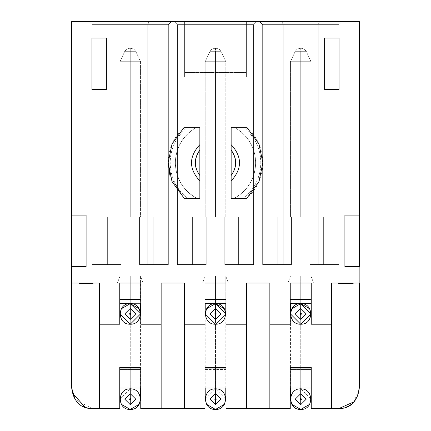 <?xml version="1.0" encoding="UTF-8"?>
<svg xmlns="http://www.w3.org/2000/svg" width="431" height="431" viewBox="0 0 431 431"><rect width="100%" height="100%" fill="white"/><g stroke="black" fill="none" stroke-linecap="round" stroke-linejoin="round"><path stroke-width="0.32" stroke-dasharray="2.15 1.62" d="M130.259 303.623L130.259 283.032C116.984 283.032 116.984 283.032 130.259 283.032C116.984 283.032 116.984 283.032 130.259 283.032L130.259 324.209L130.259 283.032C143.534 283.032 143.534 283.032 130.259 283.032C143.534 283.032 143.534 283.032 130.259 283.032L130.259 303.623L119.759 303.623L119.759 283.032L140.759 283.032L140.759 303.623L140.759 285.09L119.759 285.09L119.759 324.209L99.378 324.209L99.378 283.032L161.146 283.032L99.378 283.032L99.378 324.209L119.759 324.209L119.759 285.09L119.759 303.623L119.759 285.09L140.759 285.09L140.759 324.209L140.759 285.09L140.759 303.623L130.259 303.623L140.759 303.623L140.759 283.032L119.759 283.032L119.759 303.623L140.759 303.623M130.259 324.209L140.554 313.919M130.259 61.698L130.259 51.305L124.764 51.305L130.259 51.305C111.651 51.305 148.873 51.305 130.259 51.305L130.259 61.698L140.296 61.698L119.969 61.698L119.969 217.149L140.554 217.149L130.259 217.149C165.105 217.149 95.413 217.149 130.259 217.149L130.259 61.698C95.413 61.698 165.105 61.698 130.259 61.698L130.259 217.149L119.969 217.149L140.554 217.149L130.259 217.149C165.105 217.149 95.413 217.149 130.259 217.149L130.259 61.698L119.969 61.698L119.969 217.149L130.259 217.149L130.259 61.698C95.413 61.698 165.105 61.698 130.259 61.698L130.259 48.315L129.435 48.315L131.083 48.315L130.259 48.315L130.259 51.305L135.76 51.305L130.259 51.305C148.873 51.305 111.651 51.305 130.259 51.305L124.764 51.305L130.259 51.305C111.651 51.305 148.873 51.305 130.259 51.305L130.259 61.698L120.017 61.698L140.554 61.698L130.259 61.698M130.259 48.315L131.083 48.315L129.435 48.315L131.083 48.315L130.259 48.315L130.259 51.305L130.259 48.315L131.083 48.315L130.259 48.315M130.259 283.032C116.984 283.032 116.984 283.032 130.259 283.032C116.984 283.032 116.984 283.032 130.259 283.032L130.259 276.169L119.969 276.169L140.554 276.169L130.259 276.169L130.259 283.032C143.534 283.032 143.534 283.032 130.259 283.032C143.534 283.032 143.534 283.032 130.259 283.032L143.13 283.032L117.394 283.032L119.969 276.169L140.554 276.169L143.13 283.032L140.554 276.169L119.969 276.169L117.394 283.032L143.13 283.032L130.259 283.032M331.52 283.032L359.314 283.032L331.52 283.032L331.52 324.209L331.52 283.032L269.854 283.032L331.52 283.032M331.622 283.032L269.854 283.032L331.622 283.032L331.622 324.209L331.622 283.032M246.381 283.032L184.619 283.032L269.854 283.032L269.854 324.209L269.854 283.032L246.381 283.032L246.381 324.209L246.381 283.032L184.619 283.032L246.381 283.032L246.381 324.209L226 324.209L226 285.09L205 285.09L205 324.209L184.619 324.209L184.619 283.032L184.619 324.209L184.619 283.032L161.146 283.032L184.619 283.032L184.619 408.626L184.619 283.032L184.619 324.209L205 324.209L205 283.032L226 283.032L226 324.209L246.381 324.209L246.381 283.032L246.381 408.626L246.381 283.032M71.686 283.032L161.146 283.032L161.146 324.209L161.146 283.032L71.686 283.032L71.686 388.035L71.686 283.032L359.314 283.032L359.314 21.55L359.314 388.035L359.314 283.032L71.686 283.032L359.314 283.032L71.686 283.032L71.686 21.55L71.686 283.032M80.026 283.032L92.272 283.032L80.026 283.032L90.472 283.032L80.026 283.032L80.026 283.652L79.304 283.652L79.304 283.032L80.026 283.032L79.304 283.032L79.304 283.652L80.026 283.652L80.026 283.032L86.507 283.032L80.026 283.032L80.026 283.652L81.825 283.652L81.825 283.032L80.026 283.032L84.708 283.032L81.825 283.032L81.825 283.652L82.547 283.652L82.547 283.032L82.547 283.652L83.625 283.652L83.625 283.032L83.625 283.652L84.708 283.652L84.708 283.032L84.708 283.652L86.868 283.652L86.868 283.032L84.708 283.032L88.312 283.032L86.507 283.032L86.507 283.652L86.507 283.032L90.111 283.032L88.312 283.032L88.312 283.652L88.312 283.032L91.194 283.032L90.111 283.032L90.111 283.652L90.111 283.032L86.868 283.032L86.868 283.652L87.951 283.652L87.951 283.032L87.951 283.652L89.028 283.652L89.028 283.032L89.028 283.652L89.75 283.652L89.75 283.032L89.75 283.652L85.069 283.652L85.069 283.032L85.069 283.652L83.264 283.652L83.264 283.032L83.264 283.652L81.464 283.652L81.464 283.032L81.464 283.652L80.381 283.652L80.381 283.032L80.381 283.652L80.026 283.652L80.026 283.032M344.493 283.032L353.14 283.032L344.493 283.032L344.493 283.652L342.327 283.652L342.327 283.032L344.493 283.032L342.327 283.032L342.327 283.652L342.327 283.032L342.327 283.652L338.728 283.652L338.728 283.032L342.327 283.032L338.728 283.032L338.728 283.652L342.327 283.652L342.327 283.032L342.327 283.652L344.493 283.652L344.493 283.032L344.493 283.652L344.493 283.032L353.14 283.032L344.493 283.032L344.493 283.652L353.14 283.652L353.14 283.032L353.14 283.652L344.493 283.652L350.618 283.652L344.493 283.652L344.493 283.032L350.618 283.032L350.618 283.652L344.493 283.652L344.493 283.032L344.493 283.652L350.618 283.652L350.618 283.032L344.493 283.032M202.629 283.032L228.371 283.032L202.629 283.032L205.204 276.169L225.796 276.169L228.371 283.032L202.629 283.032L228.365 283.032L225.796 276.169L205.204 276.169L202.629 283.032L228.371 283.032L202.629 283.032L205.204 276.169L225.796 276.169L205.204 276.169L215.5 276.169L215.5 283.032C202.225 283.032 202.225 283.032 215.5 283.032C202.225 283.032 202.225 283.032 215.5 283.032L215.5 276.169L225.796 276.169L228.371 283.032L202.629 283.032L228.365 283.032L225.796 276.169L205.204 276.169L202.629 283.032M287.87 283.032L313.606 283.032L287.87 283.032L290.446 276.169L311.031 276.169L313.606 283.032L287.87 283.032L313.606 283.032L311.031 276.169L290.446 276.169L287.87 283.032L313.606 283.032L287.87 283.032L290.446 276.169L311.031 276.169L290.446 276.169L300.741 276.169L300.741 283.032C287.466 283.032 287.466 283.032 300.741 283.032C287.466 283.032 287.466 283.032 300.741 283.032L300.741 276.169L311.031 276.169L313.606 283.032L287.87 283.032L313.606 283.032L311.031 276.169L290.446 276.169L287.87 283.032M359.314 266.563L344.902 266.563L344.902 215.091L359.314 215.091L344.902 215.091L344.902 266.563L359.314 266.563M71.686 215.091L86.098 215.091L86.098 266.563L71.686 266.563L86.098 266.563L86.098 215.091L71.686 215.091M231.145 198.308L231.145 127.274L231.145 198.308L241.802 198.308M241.538 127.274L243.612 127.274C254.726 136.508 260.453 148.345 260.798 162.794C260.453 177.238 254.726 189.074 243.612 198.308L241.376 198.308M189.392 198.308L187.388 198.308C176.274 189.074 170.547 177.238 170.202 162.794C170.547 148.345 176.274 136.508 187.388 127.274L189.198 127.274M189.613 127.274L196.778 127.274C183.116 135.183 175.977 147.019 175.352 162.794C175.977 178.563 183.116 190.4 196.778 198.308L187.388 198.308L199.855 198.308L199.855 127.274L199.855 198.308M324.624 89.492L324.624 38.02L339.035 38.02L339.035 89.492L324.624 89.492L339.035 89.492L339.035 38.02L324.624 38.02L324.624 89.492M106.376 89.492L91.965 89.492L91.965 38.02L106.376 38.02L106.376 89.492L106.376 38.02L91.965 38.02L91.965 89.492L106.376 89.492M311.241 285.09L290.241 285.09L290.241 324.209L269.854 324.209L269.854 283.032L269.854 408.626L269.854 283.032L269.854 324.209L290.241 324.209L290.241 283.032L311.241 283.032L311.241 324.209L311.241 285.09L311.241 303.623L290.241 303.623L290.241 285.09L311.241 285.09M331.622 324.209L311.241 324.209L331.622 324.209M161.146 324.209L140.759 324.209L161.146 324.209L161.146 283.032L161.146 324.209M99.48 324.209L99.48 283.032L99.48 324.209M161.146 408.626L161.146 283.032L161.146 408.626M91.916 283.032L91.194 283.032L92.272 283.032L91.916 283.032L91.916 283.652L91.916 283.032M92.272 283.652L92.272 283.032L92.272 283.652L91.194 283.652L91.194 283.032L91.194 283.652L90.111 283.652L90.111 283.032L90.111 283.652L90.472 283.652L90.472 283.032L90.472 283.652L90.472 283.032L90.472 283.652L88.312 283.652L88.312 283.032L88.312 283.652L86.507 283.652L86.507 283.032L86.507 283.652L84.708 283.652L84.708 283.032L84.708 283.652L82.908 283.652L82.908 283.032L82.908 283.652L81.103 283.652L81.103 283.032L81.103 283.652L80.026 283.652L92.272 283.652M359.314 388.035C358.005 400.453 351.141 407.317 338.728 408.626L311.241 408.626L338.728 408.626C351.394 407.408 358.258 400.544 359.314 388.035L354.083 401.751M72.241 392.781L71.686 388.035C72.742 400.544 79.606 407.408 92.272 408.626L119.759 408.626L119.759 367.449L140.759 367.449L140.759 408.626L205 408.626L205 367.449L226 367.449L226 408.626L290.241 408.626L290.241 367.449L311.241 367.449L311.241 408.626L311.241 369.507L290.241 369.507L290.241 408.626L226 408.626L226 369.507L205 369.507L205 408.626L140.759 408.626L140.759 369.507L119.759 369.507L119.759 408.626L92.272 408.626L85.144 407.354M81.308 283.032L93.198 283.032L80.231 283.032L81.308 283.032L81.308 283.652L82.391 283.652L82.391 283.032L81.308 283.032L83.835 283.032L82.391 283.032L82.391 283.652L83.835 283.652L83.835 283.032L83.835 283.652L85.273 283.652L85.273 283.032L89.6 283.032L85.273 283.032L85.273 283.652L88.156 283.652L88.156 283.032L88.156 283.652L89.6 283.652L89.6 283.032L89.6 283.652L91.038 283.652L91.038 283.032L89.6 283.032L91.038 283.032L91.038 283.652L92.121 283.652L92.121 283.032L91.038 283.032L93.198 283.032L92.121 283.032L92.121 283.652L92.837 283.652L92.837 283.032L92.837 283.652L93.198 283.652L93.198 283.032L93.198 283.652L91.399 283.652L91.399 283.032L91.399 283.652L91.038 283.652L91.038 283.032L91.038 283.652L90.316 283.652L90.316 283.032L90.316 283.652L89.6 283.652L89.6 283.032L89.6 283.652L87.795 283.652L87.795 283.032L87.795 283.652L85.634 283.652L85.634 283.032L85.634 283.652L83.835 283.652L83.835 283.032L83.835 283.652L83.113 283.652L83.113 283.032L83.113 283.652L82.391 283.652L82.391 283.032L83.835 283.032L82.03 283.032L82.391 283.032L82.391 283.652L82.03 283.652L82.03 283.032L82.03 283.652L82.03 283.032L82.03 283.652L82.752 283.652L82.752 283.032L82.752 283.652L83.835 283.652L83.835 283.032L83.835 283.652L85.995 283.652L85.995 283.032L83.835 283.032L85.995 283.032L85.995 283.652L87.434 283.652L87.434 283.032L85.995 283.032L87.434 283.032L87.434 283.652L87.434 283.032L87.434 283.652L85.995 283.652L85.995 283.032L85.995 283.652L83.835 283.652L83.835 283.032L83.835 283.652L83.113 283.652L83.113 283.032L83.113 283.652L82.391 283.652L82.391 283.032L83.113 283.032L82.391 283.032L82.391 283.652L82.391 283.032L82.391 283.652L83.113 283.652L83.113 283.032L83.113 283.652L84.19 283.652L84.19 283.032L91.038 283.032L84.19 283.032L84.19 283.652L85.995 283.652L85.995 283.032L85.995 283.652L87.434 283.652L87.434 283.032L87.434 283.652L89.239 283.652L89.239 283.032L89.239 283.652L90.316 283.652L90.316 283.032L90.316 283.652L91.038 283.652L91.038 283.032L91.038 283.652L92.837 283.652L92.837 283.032L91.038 283.032L92.837 283.032L92.837 283.652L92.482 283.652L92.482 283.032L92.482 283.652L91.038 283.652L91.038 283.032L91.038 283.652L89.6 283.652L89.6 283.032L89.6 283.652L87.073 283.652L87.073 283.032L87.073 283.652L86.356 283.652L86.356 283.032L86.356 283.652L83.835 283.652L83.835 283.032L83.835 283.652L82.391 283.652L82.391 283.032L82.391 283.652L80.947 283.652L80.947 283.032L80.947 283.652L80.592 283.652L80.592 283.032L80.947 283.032L80.592 283.032L80.592 283.652L80.592 283.032L80.592 283.652L80.947 283.652L80.947 283.032L80.947 283.652L81.669 283.652L81.669 283.032L81.669 283.652L83.113 283.652L83.113 283.032L83.113 283.652L81.308 283.652L81.308 283.032L81.308 283.652L80.592 283.652L80.592 283.032L81.308 283.032L80.592 283.032L80.592 283.652L80.231 283.652L80.231 283.032L80.592 283.032L80.231 283.032L80.231 283.652L80.231 283.032L80.231 283.652L80.592 283.652L80.592 283.032L80.592 283.652L81.308 283.652L81.308 283.032M343.771 283.032L348.092 283.032L343.771 283.032L343.771 283.652L345.931 283.652L345.931 283.032L343.771 283.032L345.931 283.032L345.931 283.652L345.931 283.032L345.931 283.652L348.092 283.652L348.092 283.032L345.931 283.032L348.092 283.032L348.092 283.652L348.092 283.032L348.092 283.652L345.931 283.652L345.931 283.032L345.931 283.652L343.771 283.652L343.771 283.032M184.619 72.419L246.381 72.419L246.381 21.55L359.314 21.55L184.619 21.55L184.619 77.138L246.381 77.138L246.381 72.419L184.619 72.419L184.619 21.55L71.686 21.55L184.619 21.55L184.619 72.419M149.04 21.55L89.082 21.55L149.04 21.55L147.763 24.637L168.349 24.637L171.441 21.55L89.082 21.55L171.441 21.55L149.04 21.55L171.441 21.55L168.349 24.637L171.441 21.55L168.349 24.637L147.763 24.637L149.04 21.55L147.763 24.637L92.169 24.637L89.082 21.55L149.04 21.55L89.082 21.55L92.169 24.637L89.082 21.55L92.169 24.637L147.763 24.637L149.04 21.55M174.323 21.55L256.677 21.55L174.323 21.55L256.677 21.55L174.323 21.55L177.41 24.637L253.59 24.637L256.677 21.55L174.323 21.55L256.677 21.55L253.59 24.637L256.677 21.55L253.59 24.637L177.41 24.637L174.323 21.55L177.41 24.637L174.323 21.55L256.677 21.55L253.59 24.637L177.41 24.637L174.323 21.55L177.41 24.637L174.323 21.55L177.41 24.637L253.59 24.637L256.677 21.55L174.323 21.55M341.918 21.55L259.559 21.55L341.918 21.55L259.559 21.55L341.918 21.55L338.831 24.637L262.651 24.637L259.559 21.55L341.918 21.55L259.559 21.55L262.651 24.637L259.559 21.55L262.651 24.637L338.831 24.637L341.918 21.55L338.831 24.637L341.918 21.55L259.559 21.55L281.96 21.55L283.237 24.637L262.651 24.637L259.559 21.55L262.651 24.637L259.559 21.55L262.651 24.637L338.831 24.637L341.918 21.55L338.831 24.637L341.918 21.55L338.831 24.637L318.24 24.637L319.522 21.55L341.918 21.55M241.635 198.308L243.612 198.308C266.627 179.161 266.627 146.421 243.612 127.274L231.145 127.274M234.222 127.274C262.738 142.586 262.738 183.003 234.222 198.308C247.884 190.4 255.023 178.563 255.648 162.794C255.023 147.019 247.884 135.183 234.222 127.274C262.738 142.586 262.738 183.003 234.222 198.308C262.738 183.003 262.738 142.586 234.222 127.274M199.855 127.274L196.778 127.274C168.262 142.586 168.262 183.003 196.778 198.308C168.262 183.003 168.262 142.586 196.778 127.274C168.262 142.586 168.262 183.003 196.778 198.308L187.388 198.308C164.373 179.161 164.373 146.421 187.388 127.274L189.36 127.274M205 303.623L205 285.09L226 285.09L226 303.623L205 303.623L226 303.623L226 283.032L205 283.032L205 303.623M92.272 408.626L75.118 399.424M81.103 283.652L90.111 283.652L81.103 283.652L81.103 283.032L81.103 283.652L81.103 283.032L81.464 283.032L81.464 283.652L81.103 283.652L81.464 283.652L81.464 283.032L82.186 283.032L82.186 283.652L81.464 283.652L82.186 283.652L82.186 283.032L83.264 283.032L83.264 283.652L82.186 283.652L83.264 283.652L83.264 283.032L84.347 283.032L84.347 283.652L83.264 283.652L84.347 283.652L84.347 283.032L86.868 283.032L86.868 283.652L84.347 283.652L86.868 283.652L86.868 283.032L87.951 283.032L87.951 283.652L86.868 283.652L87.951 283.652L87.951 283.032L89.028 283.032L89.028 283.652L87.951 283.652L89.028 283.652L89.028 283.032L89.75 283.032L89.75 283.652L89.028 283.652L89.75 283.652L89.75 283.032L90.111 283.032L90.111 283.652L89.75 283.652L90.111 283.652L90.111 283.032L90.111 283.652L90.111 283.032L89.75 283.032L89.75 283.652L89.75 283.032L89.028 283.032L89.028 283.652L89.028 283.032L87.951 283.032L87.951 283.652L87.951 283.032L86.868 283.032L86.868 283.652L86.868 283.032L84.347 283.032L84.347 283.652L84.347 283.032L83.264 283.032L83.264 283.652L83.264 283.032L82.186 283.032L82.186 283.652L82.186 283.032L81.464 283.032L81.464 283.652L81.464 283.032L81.103 283.032L81.103 283.652M215.5 303.623L215.5 283.032C228.775 283.032 228.775 283.032 215.5 283.032C228.775 283.032 228.775 283.032 215.5 283.032C228.775 283.032 228.775 283.032 215.5 283.032C228.775 283.032 228.775 283.032 215.5 283.032L215.5 303.623L226 303.623M300.741 303.623L300.741 283.032C314.016 283.032 314.016 283.032 300.741 283.032C314.016 283.032 314.016 283.032 300.741 283.032C314.016 283.032 314.016 283.032 300.741 283.032C314.016 283.032 314.016 283.032 300.741 283.032L300.741 303.623L311.241 303.623L311.241 283.032L290.241 283.032L290.241 303.623L311.241 303.623M290.241 388.035L290.241 369.507L311.241 369.507L311.241 388.035L290.241 388.035L311.241 388.035L311.241 367.449L290.241 367.449L290.241 388.035M205 388.035L205 369.507L226 369.507L226 388.035L205 388.035L226 388.035L226 367.449L205 367.449L205 388.035M119.759 388.035L119.759 369.507L140.759 369.507L140.759 388.035L119.759 388.035L140.759 388.035L140.759 367.449L119.759 367.449L119.759 388.035M140.554 388.035L140.554 276.169L143.13 283.032L117.394 283.032L119.969 276.169L140.554 276.169L119.969 276.169L117.394 283.032L143.13 283.032L140.554 276.169L130.259 276.169L130.259 368.273L140.554 368.273L130.259 368.273C165.105 368.273 95.413 368.273 130.259 368.273L130.259 276.169L119.969 276.169L140.554 276.169L140.554 303.623M246.381 72.419L246.381 21.55L246.381 72.419M246.381 21.55L246.381 67.909L184.619 67.909L184.619 21.55L246.381 21.55M92.169 24.637L89.082 21.55L171.441 21.55L168.349 24.637L92.169 24.637L89.082 21.55L92.169 24.637L168.349 24.637L171.441 21.55L89.082 21.55L92.169 24.637L147.763 24.637L147.763 264.505L168.349 264.505L168.349 24.637L171.441 21.55L168.349 24.637L147.763 24.637L168.349 24.637L168.349 264.505L168.349 24.637L168.349 264.505L147.763 264.505L147.763 24.637L147.763 264.505L139.525 264.505L139.525 217.149L120.998 217.149L120.998 264.505L92.169 264.505L92.169 24.637L92.169 264.505L92.169 24.637L92.169 264.505L120.998 264.505L120.998 217.149L139.525 217.149L139.525 264.505L147.763 264.505L147.763 24.637L92.169 24.637L168.349 24.637L168.349 264.505L139.525 264.505L139.525 217.149L120.998 217.149L120.998 264.505L92.169 264.505L92.169 24.637L92.169 264.505L92.169 24.637L92.169 264.505L120.998 264.505L120.998 217.149L139.525 217.149L139.525 264.505L168.349 264.505L168.349 24.637L92.169 24.637M253.59 24.637L256.677 21.55L253.59 24.637L177.41 24.637L177.41 264.505L206.233 264.505L206.233 217.149L224.766 217.149L224.766 264.505L253.59 264.505L253.59 24.637L253.59 264.505L253.59 24.637L253.59 264.505L224.766 264.505L224.766 217.149L206.233 217.149L206.233 264.505L177.41 264.505L177.41 24.637L253.59 24.637L253.59 264.505L224.766 264.505L224.766 217.149L206.233 217.149L206.233 264.505L177.41 264.505L177.41 24.637L177.41 264.505L177.41 24.637L253.59 24.637L177.41 24.637L177.41 264.505L177.41 24.637L177.41 264.505L206.233 264.505L206.233 217.149L224.766 217.149L224.766 264.505L253.59 264.505L253.59 24.637M283.237 24.637L281.96 21.55L319.522 21.55L318.24 24.637L283.237 24.637L283.237 264.505L262.651 264.505L262.651 24.637L338.831 24.637L338.831 264.505L310.002 264.505L310.002 217.149L291.475 217.149L291.475 264.505L262.651 264.505L262.651 24.637L262.651 264.505L291.475 264.505L291.475 217.149L310.002 217.149L310.002 264.505L338.831 264.505L338.831 24.637L262.651 24.637L262.651 264.505L262.651 24.637L338.831 24.637L338.831 264.505L338.831 24.637L262.651 24.637L262.651 264.505L262.651 24.637L262.651 264.505L291.475 264.505L291.475 217.149L310.002 217.149L310.002 264.505L338.831 264.505L338.831 24.637L338.831 264.505L338.831 24.637L338.831 264.505L318.24 264.505L318.24 24.637L318.24 264.505L310.002 264.505L310.002 217.149L291.475 217.149L291.475 264.505L283.237 264.505L283.237 24.637M246.823 127.274C257.232 136.826 262.576 148.668 262.856 162.794C262.576 176.915 257.232 188.756 246.823 198.308M168.144 162.794C168.424 148.668 173.768 136.826 184.177 127.274L172.017 144.04L168.144 162.794L172.017 181.543L184.177 198.308L169.997 175.913M215.5 283.032C202.225 283.032 202.225 283.032 215.5 283.032C202.225 283.032 202.225 283.032 215.5 283.032M300.741 283.032C287.466 283.032 287.466 283.032 300.741 283.032C287.466 283.032 287.466 283.032 300.741 283.032M80.592 283.652L93.198 283.652L80.592 283.652M343.771 283.652L348.092 283.652L343.771 283.652M311.031 388.035L311.031 276.169L300.741 276.169L300.741 368.273L311.031 368.273L300.741 368.273C335.587 368.273 265.895 368.273 300.741 368.273L300.741 276.169L290.446 276.169L311.031 276.169L311.031 303.623M290.446 388.035L290.446 368.273L300.741 368.273L290.446 368.273L290.446 303.623M225.796 388.035L225.796 276.169L215.5 276.169L215.5 368.273L225.796 368.273L215.5 368.273C250.346 368.273 180.654 368.273 215.5 368.273L215.5 276.169L205.204 276.169L225.796 276.169L225.796 303.623M205.204 388.035L205.204 368.273L215.5 368.273L205.204 368.273L205.204 303.623M119.969 388.035L119.969 368.273L130.259 368.273L119.969 368.273L119.969 303.623M184.619 67.909L246.381 67.909L246.381 77.138L184.619 77.138L184.619 67.909M168.349 24.637L168.349 264.505L168.349 24.637M81.464 283.032L90.111 283.032L81.464 283.032M215.5 324.209L225.796 313.919M300.741 324.209L311.031 313.919M290.446 399.154L300.741 388.859L311.031 399.154M300.741 388.035L300.741 368.273L291.825 368.273L309.652 368.273L300.741 368.273L300.741 388.035M205.204 399.154L215.5 388.859L225.796 399.154M215.5 388.035L215.5 368.273L206.584 368.273L224.416 368.273L215.5 368.273L215.5 388.035M119.969 399.154L130.259 388.859L140.554 399.154M130.259 388.035L130.259 368.273L121.348 368.273L139.175 368.273L130.259 368.273L130.259 388.035M147.763 264.505L168.349 264.505L147.763 264.505L168.349 264.505L153.167 264.505L153.167 217.149L168.349 217.149L168.349 264.505L168.349 217.149L139.525 217.149L153.167 217.149L153.167 264.505L168.349 264.505L147.763 264.505M120.998 217.149L92.169 217.149L120.998 217.149L120.998 264.505L120.998 217.149L120.998 264.505L92.169 264.505L120.998 264.505L92.169 264.505L107.357 264.505L107.357 217.149L92.169 217.149L92.169 264.505L92.169 217.149L107.357 217.149L107.357 264.505L92.169 264.505L120.998 264.505L120.998 217.149L139.525 217.149L139.525 264.505L139.525 217.149L139.525 264.505L139.525 217.149L139.525 264.505L168.349 264.505L139.525 264.505L139.525 217.149L107.357 217.149L120.998 217.149L120.998 264.505L120.998 217.149L120.998 264.505L92.169 264.505L120.998 264.505L92.169 264.505L107.357 264.505L107.357 217.149L92.169 217.149L107.357 217.149L92.169 217.149L92.169 264.505L92.169 217.149L107.357 217.149L107.357 264.505L92.169 264.505L120.998 264.505L120.998 217.149L120.998 264.505L107.357 264.505L107.357 217.149L120.998 217.149L107.357 217.149L107.357 264.505L120.998 264.505L120.998 217.149L107.357 217.149L107.357 264.505L120.998 264.505L120.998 217.149L120.998 264.505L107.357 264.505L107.357 217.149L120.998 217.149M139.525 217.149L139.525 264.505L139.525 217.149L168.349 217.149L168.349 264.505L139.525 264.505L168.349 264.505L153.167 264.505L153.167 217.149L153.167 264.505L168.349 264.505L168.349 217.149L153.167 217.149L153.167 264.505L139.525 264.505L139.525 217.149L139.525 264.505L153.167 264.505L153.167 217.149L139.525 217.149L139.525 264.505L153.167 264.505L153.167 217.149L139.525 217.149L153.167 217.149L153.167 264.505L139.525 264.505L139.525 217.149M177.41 264.505L206.233 264.505L177.41 264.505L206.233 264.505L206.233 217.149L206.233 264.505L206.233 217.149L177.41 217.149L224.766 217.149L206.233 217.149L206.233 264.505L177.41 264.505L192.598 264.505L192.598 217.149L177.41 217.149L177.41 264.505L177.41 217.149L192.598 217.149L192.598 264.505L177.41 264.505L206.233 264.505L206.233 217.149L177.41 217.149L253.59 217.149L224.766 217.149L224.766 264.505L224.766 217.149L224.766 264.505L253.59 264.505L224.766 264.505L253.59 264.505L238.402 264.505L238.402 217.149L253.59 217.149L253.59 264.505L253.59 217.149L238.402 217.149L238.402 264.505L253.59 264.505L224.766 264.505L224.766 217.149L224.766 264.505L253.59 264.505L224.766 264.505L224.766 217.149L206.233 217.149L206.233 264.505L177.41 264.505L192.598 264.505L192.598 217.149L177.41 217.149L177.41 264.505L177.41 217.149L192.598 217.149L192.598 264.505L177.41 264.505L206.233 264.505L177.41 264.505M215.5 217.149L205.204 217.149L215.5 217.149C250.346 217.149 180.654 217.149 215.5 217.149L215.5 61.698L205.204 61.698L205.204 217.149L215.5 217.149C250.346 217.149 180.654 217.149 215.5 217.149L215.5 61.698C180.654 61.698 250.346 61.698 215.5 61.698L215.5 217.149L215.5 61.698L205.204 61.698L205.204 217.149L215.5 217.149M253.59 217.149L224.766 217.149L253.59 217.149L253.59 264.505L224.766 264.505L224.766 217.149L224.766 264.505L253.59 264.505L238.402 264.505L238.402 217.149L253.59 217.149L238.402 217.149L238.402 264.505L253.59 264.505L253.59 217.149M206.233 217.149L206.233 264.505L206.233 217.149L206.233 264.505L192.598 264.505L192.598 217.149L206.233 217.149L192.598 217.149L192.598 264.505L206.233 264.505L206.233 217.149L206.233 264.505L192.598 264.505L192.598 217.149L206.233 217.149L192.598 217.149L192.598 264.505L206.233 264.505L206.233 217.149M338.831 264.505L310.002 264.505L338.831 264.505L310.002 264.505L310.002 217.149L310.002 264.505L310.002 217.149L262.651 217.149L323.643 217.149L310.002 217.149L310.002 264.505L338.831 264.505L323.643 264.505L323.643 217.149L338.831 217.149L323.643 217.149L338.831 217.149L338.831 264.505L338.831 217.149L323.643 217.149L323.643 264.505L338.831 264.505L310.002 264.505L310.002 217.149L291.475 217.149L291.475 264.505L291.475 217.149L291.475 264.505L262.651 264.505L291.475 264.505L262.651 264.505L277.833 264.505L277.833 217.149L262.651 217.149L262.651 264.505L262.651 217.149L277.833 217.149L277.833 264.505L262.651 264.505L291.475 264.505L291.475 217.149L262.651 217.149L262.651 264.505L291.475 264.505L262.651 264.505L277.833 264.505L277.833 217.149L338.831 217.149L310.002 217.149L310.002 264.505L338.831 264.505L323.643 264.505L323.643 217.149L338.831 217.149L338.831 264.505L338.831 217.149L323.643 217.149L323.643 264.505L338.831 264.505L310.002 264.505L338.831 264.505M300.741 217.149L290.446 217.149L300.741 217.149C335.587 217.149 265.895 217.149 300.741 217.149L300.741 61.698L290.446 61.698L290.446 217.149L300.741 217.149C335.587 217.149 265.895 217.149 300.741 217.149L300.741 61.698C265.895 61.698 335.587 61.698 300.741 61.698L300.741 217.149L300.741 61.698L290.446 61.698L290.446 217.149L300.741 217.149M277.833 217.149L277.833 264.505L262.651 264.505L262.651 217.149L291.475 217.149L291.475 264.505L262.651 264.505L291.475 264.505L291.475 217.149L291.475 264.505L291.475 217.149L291.475 264.505L277.833 264.505L277.833 217.149L277.833 264.505L291.475 264.505L291.475 217.149L277.833 217.149L277.833 264.505L291.475 264.505L291.475 217.149L277.833 217.149L291.475 217.149L291.475 264.505L277.833 264.505L277.833 217.149M310.002 217.149L310.002 264.505L310.002 217.149L310.002 264.505L323.643 264.505L323.643 217.149L310.002 217.149L323.643 217.149L323.643 264.505L310.002 264.505L310.002 217.149L310.002 264.505L323.643 264.505L323.643 217.149L310.002 217.149L323.643 217.149L323.643 264.505L310.002 264.505L310.002 217.149M300.741 388.859C287.466 388.293 287.466 410.016 300.741 409.45C314.016 410.016 314.016 388.293 300.741 388.859M215.5 388.859C202.225 388.293 202.225 410.016 215.5 409.45C228.775 410.016 228.775 388.293 215.5 388.859M130.259 388.859C116.984 388.293 116.984 410.016 130.259 409.45C143.534 410.016 143.534 388.293 130.259 388.859M224.766 264.505L238.402 264.505L238.402 217.149L224.766 217.149L224.766 264.505L224.766 217.149L238.402 217.149L238.402 264.505L224.766 264.505L238.402 264.505L238.402 217.149L224.766 217.149L224.766 264.505L224.766 217.149L238.402 217.149L238.402 264.505L224.766 264.505M225.796 61.698L215.5 61.698C180.654 61.698 250.346 61.698 215.5 61.698L215.5 51.305L209.999 51.305L215.5 51.305C196.892 51.305 234.108 51.305 215.5 51.305L215.5 61.698L225.532 61.698L208.146 61.698L215.5 61.698L215.5 51.305L209.999 51.305L215.5 51.305C196.892 51.305 234.108 51.305 215.5 51.305L215.5 61.698L208.146 61.698L225.796 61.698L225.796 217.149L225.796 61.698L221.001 51.305L215.5 51.305L215.5 48.315L214.676 48.315L216.324 48.315L215.5 48.315L215.5 51.305L221.001 51.305L215.5 51.305C234.108 51.305 196.892 51.305 215.5 51.305L215.5 48.315L214.676 48.315L216.324 48.315L215.5 48.315L215.5 51.305L221.001 51.305L225.796 61.698M311.031 61.698L300.741 61.698C265.895 61.698 335.587 61.698 300.741 61.698L300.741 51.305L295.24 51.305L300.741 51.305C282.127 51.305 319.349 51.305 300.741 51.305L300.741 61.698L310.773 61.698L293.382 61.698L300.741 61.698L300.741 51.305L295.24 51.305L300.741 51.305C282.127 51.305 319.349 51.305 300.741 51.305L300.741 61.698L293.382 61.698L311.031 61.698L311.031 217.149L311.031 61.698L306.236 51.305L300.741 51.305L300.741 48.315L299.917 48.315L301.565 48.315L300.741 48.315L300.741 51.305L306.236 51.305L300.741 51.305C319.349 51.305 282.127 51.305 300.741 51.305L300.741 48.315L299.917 48.315L301.565 48.315L300.741 48.315L300.741 51.305L306.236 51.305L311.031 61.698M135.76 51.305L130.259 51.305L135.76 51.305L140.554 61.698L140.554 217.149L140.554 61.698L135.76 51.305L133.858 49.129L131.083 48.315L133.858 49.129L135.76 51.305M205.258 61.698L215.5 61.698L205.258 61.698M290.499 61.698L300.741 61.698L290.499 61.698M130.259 51.305C148.873 51.305 111.651 51.305 130.259 51.305M215.5 51.305C234.108 51.305 196.892 51.305 215.5 51.305M300.741 51.305C319.349 51.305 282.127 51.305 300.741 51.305M215.5 48.315L216.324 48.315L215.5 48.315M300.741 48.315L301.565 48.315L300.741 48.315M124.764 51.305L119.969 61.698L124.764 51.305L126.66 49.129L129.435 48.315L126.66 49.129L124.764 51.305M209.999 51.305L205.204 61.698L209.999 51.305L211.901 49.129L214.676 48.315L211.901 49.129L209.999 51.305M295.24 51.305L290.446 61.698L295.24 51.305L297.142 49.129L299.917 48.315L297.142 49.129L295.24 51.305M221.001 51.305L219.099 49.129L216.324 48.315L219.099 49.129L221.001 51.305M306.236 51.305L304.34 49.129L301.565 48.315L304.34 49.129L306.236 51.305"/><path stroke-width="0.65" d="M130.259 324.209L119.969 313.919L121.348 308.768L130.259 303.623L139.175 308.768L140.554 313.919L130.259 324.209C116.984 324.775 116.984 303.058 130.259 303.623C143.534 303.058 143.534 324.775 130.259 324.209C116.984 324.775 116.984 303.058 130.259 303.623L130.259 308.418L130.259 303.623L119.759 303.623L130.259 303.623L140.554 313.919L140.554 303.623M130.259 308.418L130.259 319.414L130.259 308.418L124.764 313.919L130.259 319.414L135.76 313.919L130.259 308.418L130.259 313.089L131.083 313.919L130.259 314.743L129.435 313.919L130.259 313.089L130.259 308.418M130.259 313.089L129.435 313.919L130.259 314.743L131.083 313.919L130.259 313.089M359.314 283.032L331.622 283.032L359.314 283.032L359.314 388.035L359.314 283.032M269.854 283.032L246.381 283.032L269.854 283.032L269.854 324.209L290.241 324.209L290.241 283.032L311.241 283.032L311.241 324.209L331.622 324.209L331.622 283.032L331.622 324.209L311.241 324.209L311.241 283.032L290.241 283.032L290.241 324.209L269.854 324.209L269.854 283.032M184.619 283.032L161.146 283.032L184.619 283.032L184.619 324.209L205 324.209L205 283.032L226 283.032L226 324.209L246.381 324.209L246.381 283.032L246.381 408.626L246.381 324.209L226 324.209L226 283.032L205 283.032L205 324.209L184.619 324.209L184.619 283.032M99.378 283.032L71.686 283.032L99.378 283.032L99.378 324.209L119.759 324.209L119.759 283.032L140.759 283.032L140.759 324.209L161.146 324.209L161.146 283.032L161.146 408.626L161.146 324.209L140.759 324.209L140.759 283.032L119.759 283.032L119.759 324.209L99.378 324.209L99.378 283.032M75.118 399.424L71.686 388.035L71.686 266.563L71.686 388.035C73.733 401.708 80.597 408.572 92.272 408.626L119.759 408.626L119.759 367.449L140.759 367.449L140.759 408.626L205 408.626L205 367.449L226 367.449L226 408.626L290.241 408.626L290.241 367.449L311.241 367.449L311.241 408.626L331.52 408.626L331.52 324.209L331.52 408.626L338.728 408.626C350.403 408.572 357.267 401.708 359.314 388.035M359.314 21.55L359.314 266.563L359.314 21.55L71.686 21.55L71.686 215.091L71.686 21.55L359.314 21.55M241.635 198.308L231.145 198.308L231.145 127.274L241.538 127.274M241.802 198.308L241.376 198.308M189.198 127.274L189.613 127.274M189.36 127.274L199.855 127.274L199.855 198.308L189.392 198.308M71.686 266.563L71.686 215.091L86.098 215.091L86.098 266.563L71.686 266.563L86.098 266.563L86.098 215.091L71.686 215.091L71.686 266.563M354.083 401.751L338.728 408.626L311.241 408.626L311.241 367.449L290.241 367.449L290.241 408.626L269.854 408.626L269.854 324.209L269.854 408.626L226 408.626L226 367.449L205 367.449L205 408.626L184.619 408.626L184.619 324.209L184.619 408.626L140.759 408.626L140.759 367.449L119.759 367.449L119.759 408.626L99.48 408.626L99.48 324.209L99.48 408.626L92.272 408.626M79.304 283.652L79.304 283.032L79.304 283.652L80.026 283.652L80.026 283.032L80.026 283.652L81.103 283.652L81.103 283.032L81.103 283.652L82.908 283.652L82.908 283.032L82.908 283.652L84.708 283.652L84.708 283.032L84.708 283.652L86.507 283.652L86.507 283.032L86.507 283.652L88.312 283.652L88.312 283.032L88.312 283.652L90.111 283.652L90.111 283.032L90.111 283.652L91.194 283.652L91.194 283.032L91.194 283.652L91.916 283.652L91.916 283.032L91.916 283.652L92.272 283.652L92.272 283.032L92.272 283.652L79.304 283.652M338.728 283.652L338.728 283.032L338.728 283.652L342.327 283.652L342.327 283.032L342.327 283.652L344.493 283.652L344.493 283.032L344.493 283.652L353.14 283.652L353.14 283.032L353.14 283.652L338.728 283.652M85.144 407.354L72.241 392.781M344.902 215.091L359.314 215.091L344.902 215.091L344.902 266.563L359.314 266.563L344.902 266.563L344.902 215.091M246.823 198.308L231.145 198.308L246.823 198.308L258.983 181.543L262.856 162.794L258.983 144.04L246.823 127.274L258.983 144.04L262.856 162.794L258.983 181.543L246.823 198.308L258.983 181.543L262.856 162.799L258.988 144.046L246.823 127.274L231.145 127.274L246.823 127.274M184.177 127.274L199.855 127.274L184.177 127.274L172.017 144.04L168.144 162.789L172.012 181.537L184.177 198.308L172.017 181.543L168.144 162.794L172.017 144.04L184.177 127.274M199.855 198.308L184.177 198.308L199.855 198.308L199.855 180.923C188.719 168.833 188.719 156.749 199.855 144.66L199.855 127.274M324.624 89.492L324.624 38.02L339.035 38.02L339.035 89.492L324.624 89.492L339.035 89.492L339.035 38.02L324.624 38.02L324.624 89.492M106.376 89.492L91.965 89.492L91.965 38.02L106.376 38.02L106.376 89.492L106.376 38.02L91.965 38.02L91.965 89.492L106.376 89.492M205 303.623L226 303.623L205 303.623L215.5 303.623L224.416 308.768L225.796 313.919L215.5 324.209L205.204 313.919L206.584 308.768L215.5 303.623C228.775 303.058 228.775 324.775 215.5 324.209C202.225 324.775 202.225 303.058 215.5 303.623C202.225 303.058 202.225 324.775 215.5 324.209M226 299.502L205 299.502L226 299.502M290.241 303.623L311.241 303.623L290.241 303.623L300.741 303.623L309.652 308.768L311.031 313.919L300.741 324.209L290.446 313.919L291.825 308.768L300.741 303.623C314.016 303.058 314.016 324.775 300.741 324.209C287.466 324.775 287.466 303.058 300.741 303.623C287.466 303.058 287.466 324.775 300.741 324.209M311.241 299.502L290.241 299.502L311.241 299.502M140.759 299.502L119.759 299.502L140.759 299.502M119.759 303.623L130.259 303.623M231.145 127.274L231.145 144.66C242.281 156.749 242.281 168.833 231.145 180.923L231.145 198.308M231.145 144.66L231.145 150.08C237.217 158.554 237.217 167.029 231.145 175.503L231.145 180.923C242.281 168.833 242.281 156.749 231.145 144.66M231.145 150.08L231.145 175.503C237.061 167.029 237.061 158.554 231.145 150.08M169.997 175.913L168.144 162.794M199.855 180.923L199.849 175.498C193.783 167.023 193.783 158.554 199.855 150.08L199.855 144.66C188.719 156.749 188.719 168.833 199.855 180.923M199.849 175.498L199.849 150.08C193.945 158.549 193.939 167.023 199.849 175.498M140.759 388.035L119.759 388.035M140.759 383.919L119.759 383.919L140.759 383.919M226 388.035L205 388.035M226 383.919L205 383.919L226 383.919M311.241 388.035L290.241 388.035M311.241 383.919L290.241 383.919L311.241 383.919M225.796 303.623L225.796 313.919L215.5 303.623L215.5 308.418L215.5 303.623M311.031 303.623L311.031 313.919L300.741 303.623L300.741 308.418L300.741 303.623M311.031 388.035L311.031 399.154L309.652 404.305L300.741 409.45L291.825 404.305L290.446 399.154L290.446 388.035M300.741 388.859L300.741 388.035L300.741 388.859C314.016 388.293 314.016 410.016 300.741 409.45C287.466 410.016 287.466 388.293 300.741 388.859L300.741 393.659L300.741 388.859M225.796 388.035L225.796 399.154L224.416 404.305L215.5 409.45L206.584 404.305L205.204 399.154L205.204 388.035M215.5 388.859L215.5 388.035L215.5 388.859C228.775 388.293 228.775 410.016 215.5 409.45C202.225 410.016 202.225 388.293 215.5 388.859L215.5 393.659L215.5 388.859M140.554 388.035L140.554 399.154L139.175 404.305L130.259 409.45L121.348 404.305L119.969 399.154L119.969 388.035M130.259 388.859L130.259 388.035L130.259 388.859C143.534 388.293 143.534 410.016 130.259 409.45C116.984 410.016 116.984 388.293 130.259 388.859L130.259 393.659L130.259 388.859M215.5 308.418L215.5 319.414L215.5 308.418L209.999 313.919L215.5 319.414L221.001 313.919L215.5 308.418L215.5 313.089L216.324 313.919L215.5 314.743L214.676 313.919L215.5 313.089L215.5 308.418M300.741 308.418L300.741 319.414L300.741 308.418L295.24 313.919L300.741 319.414L306.236 313.919L300.741 308.418L300.741 313.089L301.565 313.919L300.741 314.743L299.917 313.919L300.741 313.089L300.741 308.418M300.741 393.659L300.741 404.655L300.741 393.659L295.24 399.154L300.741 404.655L306.236 399.154L300.741 393.659L300.741 398.33L301.565 399.154L300.741 399.979L299.917 399.154L300.741 398.33L300.741 393.659M215.5 393.659L215.5 404.655L215.5 393.659L209.999 399.154L215.5 404.655L221.001 399.154L215.5 393.659L215.5 398.33L216.324 399.154L215.5 399.979L214.676 399.154L215.5 398.33L215.5 393.659M130.259 393.659L130.259 404.655L130.259 393.659L124.764 399.154L130.259 404.655L135.76 399.154L130.259 393.659L130.259 398.33L131.083 399.154L130.259 399.979L129.435 399.154L130.259 398.33L130.259 393.659M215.5 313.089L214.676 313.919L215.5 314.743L216.324 313.919L215.5 313.089M300.741 313.089L299.917 313.919L300.741 314.743L301.565 313.919L300.741 313.089M300.741 398.33L299.917 399.154L300.741 399.979L301.565 399.154L300.741 398.33M215.5 398.33L214.676 399.154L215.5 399.979L216.324 399.154L215.5 398.33M130.259 398.33L129.435 399.154L130.259 399.979L131.083 399.154L130.259 398.33M119.969 303.623L119.969 313.919M205.204 303.623L205.204 313.919M290.446 303.623L290.446 313.919"/></g></svg>
